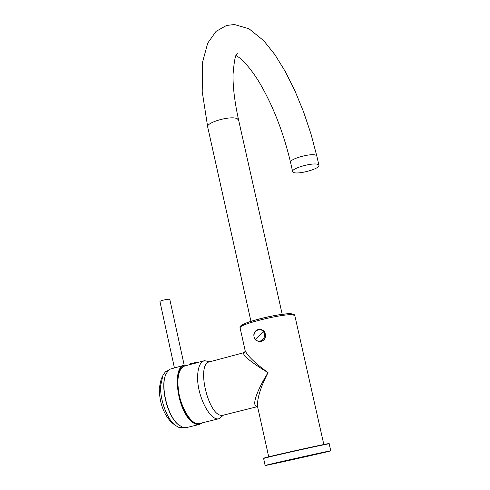 <?xml version="1.0" encoding="UTF-8"?>
<svg xmlns="http://www.w3.org/2000/svg" width="490" height="490" viewBox="0 0 490 490"><rect width="100%" height="100%" fill="white"/><g stroke="black" fill="none" stroke-linecap="round" stroke-linejoin="round"><path stroke-width="0.73" d="M244.124 352.61L209.793 361.779C195.479 363.255 208.667 418.184 222.65 415.269L223.501 415.11M245.227 350.975L244.388 352.537C240.137 354.16 254.181 364.352 268.055 372.645C258.781 387.357 250.347 406.179 257.317 406.688L223.201 415.183M291.856 313.839C294.171 314.433 295.158 315.033 294.821 315.634L292.867 314.831C283.33 313.3 237.546 324.643 240.094 327.865L245.221 350.944C247.909 356.31 255.523 363.543 268.055 372.645C260.704 386.83 257.183 398.033 257.489 406.247L268.716 456.833M259.43 341.94L259.749 341.947C265.488 340.342 266.977 336.71 264.196 331.05L260.159 328.98M265.274 465.439C267.111 464.667 332.918 449.985 330.781 450.825L330.413 450.953C325.924 452.301 264.018 466.1 265.127 465.5L265.274 465.439M325.948 451.945L269.794 464.434C271.54 463.73 328.024 451.131 326.254 451.835L325.948 451.945M270.517 464.269L325.525 452.001L270.517 464.269M199.908 423.427L199.571 423.513C190.365 426.6 176.725 400.416 177.864 381.134C178.354 372.204 180.767 367.12 185.097 365.877L191.063 364.278M223.464 415.122L219.11 418.693C210.179 421.719 196.68 395.295 197.629 375.928C198.027 366.967 200.33 361.877 204.538 360.671L209.702 361.798M193.967 363.5L204.097 360.787M182.893 427.623L179.015 427.47L175.218 425.332C167.041 419.213 159.832 399.718 160.647 385.667L163.023 374.991L165.51 371.745L168.542 370.311M175.218 425.332L171.874 422.686C163.752 414.656 159.538 403.209 159.244 388.343L161.057 379.603L162.312 376.596M159.967 301.632L159.948 301.571C159.74 300.597 169.834 298.496 169.828 299.513L169.834 299.562M184.087 365.271L170.232 369.117L168.137 370.722L166.11 373.87C160.003 385.532 167.421 416.126 178.458 424.757L182.856 427.372L186.794 427.531M197.151 362.649C193.801 363.035 191.327 363.629 189.728 364.431L189.759 364.597C190.726 364.003 192.882 363.439 196.227 362.894M191.37 364.193L190.53 364.425M192.056 364.015L191.339 364.039M195.455 363.102L193.133 363.727M202.413 422.809L199.436 424.413C197.011 424.904 194.389 423.936 191.572 421.504C177.025 410.087 171.751 366.238 184.552 365.148L187.535 365.228M201.984 422.913C199.099 424.952 195.743 424.346 191.909 421.094C176.241 408.74 172.462 361.534 187.119 365.338M165.81 374.562C160.01 386.298 167.353 416.065 178.146 424.512L178.783 425.032M318.114 164.524C313.68 162.037 291.152 168.303 292.634 171.586L293.559 172.449C298.257 174.801 320.258 168.664 318.941 165.344L318.114 164.524M241.227 326.499C236.756 323.749 281.854 312.338 291.354 313.863M264.104 331.044L259.841 328.962C253.936 330.481 252.381 334.1 255.168 339.815L259.651 341.947C265.396 340.336 266.879 336.704 264.104 331.044M255.253 339.852L259.749 341.947M255.37 339.331C250.617 334.1 258.818 325.905 263.222 331.522C267.999 336.783 259.737 344.966 255.37 339.331L263.222 331.522M263.926 458.132L263.785 458.432C265.568 457.421 331.222 442.801 329.151 443.866C327.614 443.799 331.926 443.15 325.832 444.124C313.3 446.476 265.923 457.195 263.975 458.113C266.272 456.937 336.795 441.319 328.471 443.824M195.571 363.127L195.247 363.213M189.955 363.99L196.809 362.349L197.531 362.545M250.954 321.33L207.699 127.033L202.211 91.544L202.682 61.679L207.723 43.12L216.047 31.385L226.429 25.505L234.349 24.5L249.049 28.8L263.785 40.743L274.865 54.617L285.296 71.54L294.968 90.907L303.622 112.002L310.997 134.021L316.84 156.151L316.007 155.299C311.548 152.702 289.039 159.005 290.546 162.404L292.634 171.586M207.699 127.033C205.733 122.445 231.133 115.291 237.252 118.745L238.618 120.124C234.759 102.52 232.891 87.398 233.007 74.762C234.208 60.099 235.702 53.092 237.497 53.747L236.284 55.045M323.841 444.516L294.821 315.634M240.094 327.865C240.866 326.377 238.507 326.211 246.305 322.971C257.397 318.721 281.064 313.331 291.728 313.821M329.151 443.866L330.781 450.825M263.638 458.511L265.127 465.5M193.072 363.605L191.909 364.052M219.11 418.693L199.571 423.513M183.34 427.513L182.55 427.709M184.209 365.234L169.828 299.513M174.416 367.868L159.954 301.607M196.423 362.373L190.69 363.611M189.746 364.199L190.292 363.764M178.679 424.952L178.997 425.204M199.436 424.413L186.445 427.617M236.033 55.548C235.31 55.468 243.524 57.612 258.175 80.458C272.379 104.033 283.171 131.351 290.546 162.404M282.216 314.341L238.618 120.124M316.84 156.151L318.935 165.308"/></g></svg>
